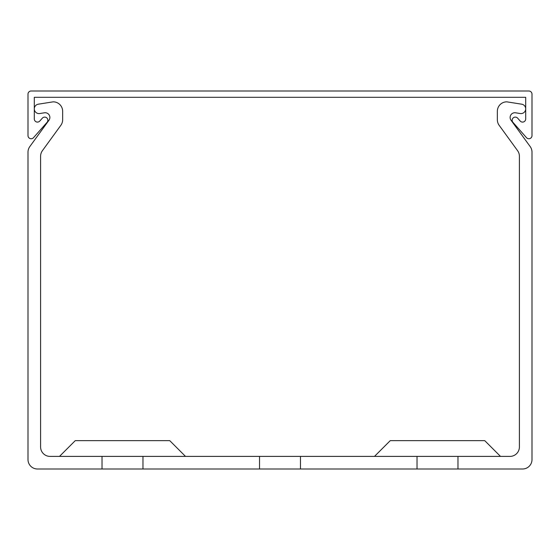 <?xml version="1.0" encoding="UTF-8"?>
<svg xmlns="http://www.w3.org/2000/svg" width="560" height="560" viewBox="0 0 560 560"><rect width="100%" height="100%" fill="white"/><g stroke="black" fill="none" stroke-linecap="round" stroke-linejoin="round"><path stroke-width="0.84" d="M512.148 120.253A3.15 3.15 0 0 0 512.939 122.339L526.491 137.683A3.15 3.15 0 0 0 532 135.597L532 94.15A3.15 3.15 0 0 0 528.85 91L31.15 91A3.15 3.15 0 0 0 28 94.15L28 135.597A3.15 3.15 0 0 0 33.509 137.683L47.061 122.339A3.15 3.15 0 0 0 46.788 117.894A3.15 3.15 0 0 0 42.343 118.167L39.809 121.03A3.15 3.15 0 0 1 34.3 118.944L34.3 97.3L525.7 97.3L525.7 118.944A3.15 3.15 0 0 1 520.191 121.03L517.657 118.167A3.15 3.15 0 0 0 512.148 120.253M185.5 456.4L169.75 440.65L75.25 440.65L59.5 456.4M374.5 456.4L390.25 440.65L484.75 440.65L500.5 456.4M417.025 456.4L300.475 456.4L300.475 469L417.025 469L417.025 456.4L457.975 456.4L457.975 469L522.55 469A9.45 9.45 0 0 0 532 459.55L532 152.159A9.45 9.45 0 0 0 530.194 146.601L510.853 119.98A4.725 4.725 0 0 1 515.417 112.77L520.233 113.533A4.725 4.725 0 0 0 525.7 108.864A4.725 4.725 0 0 0 521.717 104.195L506.8 101.836A9.45 9.45 0 0 0 497.35 111.286L497.35 119.763A9.45 9.45 0 0 0 499.156 125.314L517.594 150.696A9.45 9.45 0 0 1 519.4 156.247L519.4 446.95A9.45 9.45 0 0 1 509.95 456.4L457.975 456.4M300.475 456.4L50.05 456.4A9.45 9.45 0 0 1 40.6 446.95L40.6 156.247A9.45 9.45 0 0 1 42.406 150.696L60.844 125.314A9.45 9.45 0 0 0 62.65 119.763L62.65 111.286A9.45 9.45 0 0 0 53.2 101.836L38.283 104.195A4.725 4.725 0 0 0 34.3 108.864A4.725 4.725 0 0 0 39.767 113.533L44.583 112.77A4.725 4.725 0 0 1 49.147 119.98L29.806 146.601A9.45 9.45 0 0 0 28 152.159L28 459.55A9.45 9.45 0 0 0 37.45 469L259.525 469L259.525 456.4M300.475 469L259.525 469M457.975 469L417.025 469M142.975 469L142.975 456.4M102.025 456.4L102.025 469M48.699 142.03L60.844 125.314L48.699 142.03M62.65 119.763L62.65 111.286L62.65 119.763M53.2 101.836L38.283 104.195L53.2 101.836M33.124 142.03L29.806 146.601L33.124 142.03M28 152.159L28 180.523M532 152.159L532 180.523M515.417 112.77L520.233 113.533L515.417 112.77M497.35 111.286L497.35 119.763L497.35 111.286M530.194 146.601L526.876 142.03M499.156 125.314L511.301 142.03"/></g></svg>
